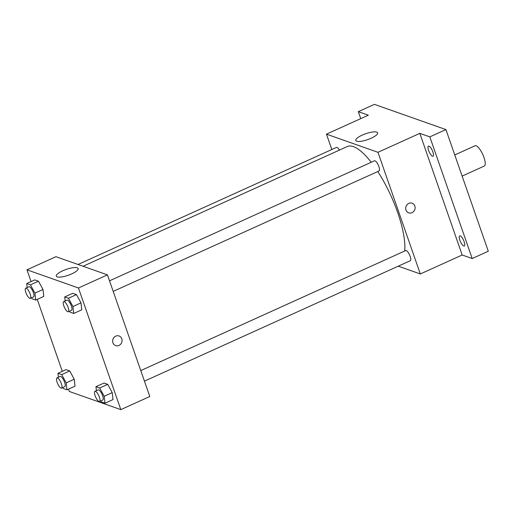 <?xml version="1.0" encoding="UTF-8"?>
<svg xmlns="http://www.w3.org/2000/svg" width="514" height="514" viewBox="0 0 514 514"><rect width="100%" height="100%" fill="white"/><g stroke="black" fill="none" stroke-linecap="round" stroke-linejoin="round"><path stroke-width="0.77" d="M462.131 176.09L484.265 166.067A11.147 3.425 -114.4 0 0 482.781 154.502A11.147 3.425 -114.4 0 0 475.064 145.764L454.774 154.958M360.738 118.625L358.309 111.654L374.417 104.361L445.934 129.586L488.3 251.237L472.199 258.529L462.182 255.002L420.317 273.962L398.241 266.175M358.309 111.654L368.326 115.187L326.461 134.154L377.957 152.311L419.822 133.351L429.832 136.878L445.934 129.586M362.248 135.098A11.565 3.11 160.8 0 1 377.623 132.863A11.565 3.11 160.8 0 1 367.722 139.602A11.565 3.11 160.8 0 1 355.778 140.47A11.565 3.11 160.8 0 1 362.248 135.098M429.832 136.878L472.199 258.529M432.505 156.256A5.57 1.709 65.6 0 1 428.869 151.167A5.57 1.709 65.6 0 1 428.438 146.111A5.57 1.709 65.6 0 1 428.978 146.124A5.57 1.709 65.6 0 1 432.615 151.212A5.57 1.709 65.6 0 1 433.039 156.269A5.57 1.709 65.6 0 1 432.505 156.256M463.763 246.007A5.57 1.709 65.6 0 1 460.12 240.918A5.57 1.709 65.6 0 1 459.696 235.862A5.57 1.709 65.6 0 1 460.229 235.875A5.57 1.709 65.6 0 1 463.866 240.963A5.57 1.709 65.6 0 1 464.296 246.02A5.57 1.709 65.6 0 1 463.763 246.007M419.822 133.351L462.182 255.002M404.704 251.012A63.158 19.403 -114.4 0 0 377.784 171.535M371.224 162.27A63.158 19.403 -114.4 0 0 347.329 146.529L83.043 266.252M377.957 152.311L420.317 273.962M331.813 149.516L326.461 134.154M113.202 291.393L379.056 170.956A5.57 1.709 -114.4 0 0 378.317 165.174A5.57 1.709 -114.4 0 0 374.462 160.805L109.521 280.824M144.46 381.144L410.313 260.707A5.57 1.709 -114.4 0 0 409.574 254.925A5.57 1.709 -114.4 0 0 405.713 250.556L140.778 370.581M78.025 264.485L336.464 147.409A5.57 1.709 65.6 0 1 339.452 150.094M412.106 203.216A5.108 4.665 -70.6 0 1 414.837 206.024A5.108 4.665 -70.6 0 1 413.712 211.434A5.108 4.665 -70.6 0 1 408.714 212.847A5.108 4.665 -70.6 0 1 406.015 206.48A5.108 4.665 -70.6 0 1 412.106 203.216A5.108 4.665 -70.6 0 1 414.837 206.024A5.108 4.665 -70.6 0 1 413.712 211.434A5.108 4.665 -70.6 0 1 408.707 212.847M31.058 281.582L26.966 269.824L55.949 256.698L107.445 274.861L149.805 396.512L120.822 409.639L69.326 391.475L68.51 389.124M65.156 300.921L64.706 296.944L72.757 293.301L76.477 294.612L80.981 302.868L81.771 309.82L80.981 302.868L72.93 306.517L73.72 313.463L70 312.152L69.48 311.201M58.423 377.276L57.966 373.299L66.017 369.65L69.737 370.96L74.241 379.223L75.031 386.168L74.241 379.223L66.19 382.866L66.981 389.818L63.267 388.507L62.747 387.55M26.966 269.824L78.462 287.988L120.822 409.639M62.31 371.333L37.252 299.373M96.414 390.679L95.964 386.695L104.014 383.052L107.728 384.363L112.232 392.619L113.022 399.571L112.232 392.619L104.181 396.268L104.972 403.214L101.258 401.903L100.738 400.952M27.165 287.525L26.715 283.548L34.766 279.899L38.479 281.209L42.99 289.472L43.78 296.417L42.99 289.472L34.939 293.115L35.723 300.067L32.009 298.756L31.489 297.799M78.462 287.988L107.445 274.861M62.753 270.775A11.565 3.11 160.8 0 1 78.128 268.539A11.565 3.11 160.8 0 1 68.227 275.279A11.565 3.11 160.8 0 1 56.283 276.147A11.565 3.11 160.8 0 1 62.753 270.775M119.055 335.976A5.108 4.665 -70.6 0 1 121.779 338.784A5.108 4.665 -70.6 0 1 120.655 344.194A5.108 4.665 -70.6 0 1 115.656 345.607A5.108 4.665 -70.6 0 1 112.958 339.24A5.108 4.665 -70.6 0 1 119.055 335.976A5.108 4.665 -70.6 0 1 121.779 338.784A5.108 4.665 -70.6 0 1 120.655 344.194A5.108 4.665 -70.6 0 1 115.656 345.607M26.715 283.548L30.429 284.859L34.939 293.115M30.3 298.338L33.519 296.88A5.57 1.709 -114.4 0 0 32.78 291.097A5.57 1.709 -114.4 0 0 28.919 286.728L25.7 288.187A5.57 1.709 -114.4 0 0 25.854 292.505A5.57 1.709 -114.4 0 0 30.3 298.338A5.57 1.709 -114.4 0 0 29.561 292.556A5.57 1.709 -114.4 0 0 25.7 288.187M35.723 300.067L43.78 296.417M34.766 279.899L38.479 281.209L42.99 289.472M30.429 284.859L38.479 281.209M64.706 296.944L68.42 298.255L72.93 306.517M68.291 311.741L71.51 310.283A5.57 1.709 -114.4 0 0 70.771 304.5A5.57 1.709 -114.4 0 0 66.91 300.131L63.691 301.589A5.57 1.709 -114.4 0 0 63.845 305.907A5.57 1.709 -114.4 0 0 68.291 311.741A5.57 1.709 -114.4 0 0 67.552 305.958A5.57 1.709 -114.4 0 0 63.691 301.589M73.72 313.463L81.771 309.82M72.757 293.301L76.477 294.612L80.981 302.868M68.42 298.255L76.477 294.612M57.966 373.299L61.686 374.61L66.19 382.866M61.551 388.089L64.777 386.631A5.57 1.709 -114.4 0 0 64.032 380.848A5.57 1.709 -114.4 0 0 60.177 376.479L56.958 377.938A5.57 1.709 -114.4 0 0 57.105 382.262A5.57 1.709 -114.4 0 0 61.551 388.089A5.57 1.709 -114.4 0 0 60.813 382.307A5.57 1.709 -114.4 0 0 56.958 377.938M66.981 389.818L75.031 386.168M66.017 369.65L69.737 370.96L74.241 379.223M61.686 374.61L69.737 370.96M95.964 386.695L99.677 388.006L104.181 396.268M99.549 401.492L102.768 400.033A5.57 1.709 -114.4 0 0 102.029 394.251A5.57 1.709 -114.4 0 0 98.168 389.882L94.949 391.34A5.57 1.709 -114.4 0 0 95.103 395.658A5.57 1.709 -114.4 0 0 99.549 401.492A5.57 1.709 -114.4 0 0 98.804 395.709A5.57 1.709 -114.4 0 0 94.949 391.34M104.972 403.214L113.022 399.571M104.014 383.052L107.728 384.363L112.232 392.619M99.677 388.006L107.728 384.363"/></g></svg>
